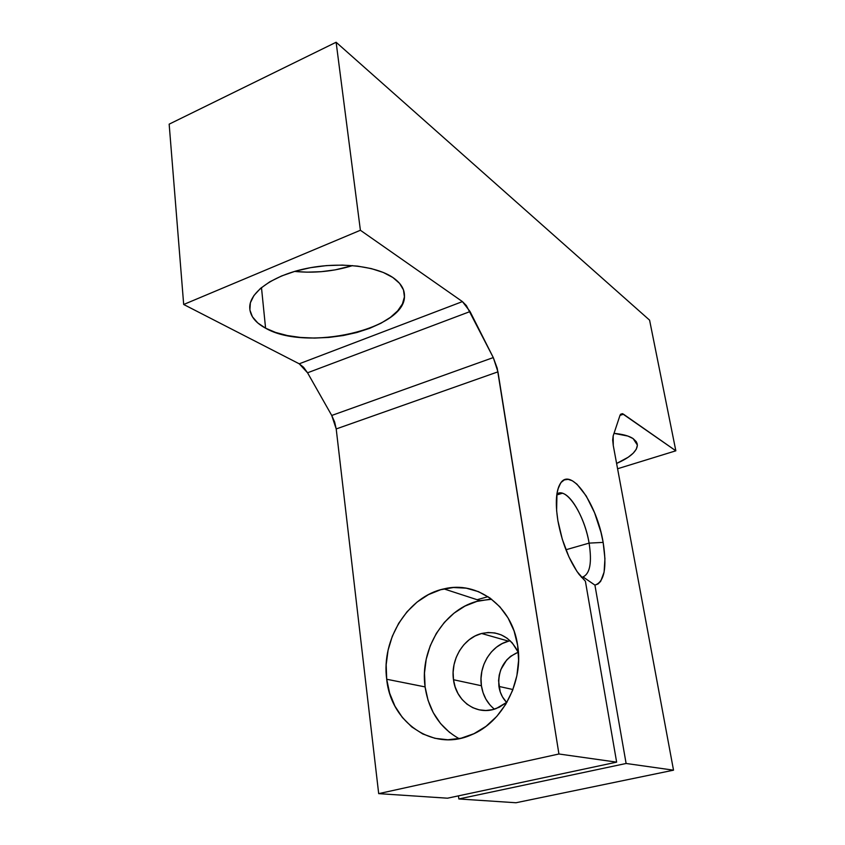 <?xml version="1.0" encoding="UTF-8"?>
<svg xmlns="http://www.w3.org/2000/svg" width="845" height="845" viewBox="0 0 845 845"><rect width="100%" height="100%" fill="white"/><g stroke="black" fill="none" stroke-linecap="round" stroke-linejoin="round"><path stroke-width="1.27" d="M589.102 543.113C584.592 514.975 566.33 486.456 556.887 494.029L562.379 493.237C572.329 495.688 585.3 520.224 589.102 543.113L565.928 549.757L589.102 543.113C592.07 562.421 590.042 573.681 583.008 576.903L581.455 577.336L583.008 576.903L594.922 585.11L626.113 763.479L673.518 770.175L613.269 445.495L673.518 770.175L515.989 802.75L673.518 770.175L626.113 763.479L458.856 798.958L626.113 763.479L594.922 585.11L598.049 583.958L600.668 581.349L604.101 572.128L604.935 558.629L603.15 542.395L589.102 543.113L603.15 542.395L600.996 532.424L594.605 512.83L586.219 495.952L576.955 484.174L572.403 480.805L568.136 479.347L564.312 479.897L561.091 482.463L558.608 487.005L556.992 493.364L556.612 510.57L557.901 520.742C555.123 502.775 556.031 490.216 560.626 483.076C571.114 466.641 596.971 504.138 603.15 542.395C607.101 567.713 604.355 581.952 594.922 585.11L583.008 576.903C590.042 573.681 592.07 562.421 589.102 543.113M585.395 581.223L579.047 574.357C569.002 560.351 561.957 542.479 557.901 520.742L562.295 539.247L568.928 556.897L576.977 571.473L585.395 581.223L616.639 762.148L585.395 581.223M498.909 686.425C497.758 669.884 504.201 658.466 518.249 652.171L510.665 656.28L506.662 660.008L500.832 669.589L499.226 675.081L498.571 680.764L500.219 691.875L502.458 696.882L506.662 702.47C502.479 698.128 499.891 692.784 498.909 686.425L512.936 689.52L498.909 686.425M491.705 599.285L479.96 600.637C445.399 607.544 419.437 648.643 425.098 686.911L386.704 679.253C381.169 639.274 408.209 596.274 443.921 588.891C477.066 580.462 512.165 605.928 517.636 645.305L514.066 630.951L508.056 617.948L499.881 606.816L489.899 597.954L478.523 591.669L466.208 588.162L453.438 587.518L440.689 589.715L428.426 594.637L417.081 602.073L407.058 611.738L398.703 623.283L392.302 636.274L388.066 650.259L386.176 664.761L386.704 679.253L389.651 693.206L394.932 706.135L402.389 717.521L411.768 726.922L422.764 733.956L434.953 738.319L447.892 739.766L461.074 738.224L473.971 733.692L486.033 726.33L496.775 716.402L505.732 704.329L512.524 690.576L516.876 675.746L518.587 660.441L517.636 645.305C523.847 681.45 502.564 722.486 471.235 734.918C432.904 752.071 390.749 722.412 386.704 679.253L425.098 686.911L424.486 673.043L426.218 659.174L430.221 645.802L436.347 633.38L444.385 622.364L454.04 613.153L464.982 606.076L476.833 601.418L489.17 599.369M510.222 640.795L508.605 641.165C491.082 645.316 478.281 666.356 481.418 685.749L453.49 679.729C450.385 659.66 463.609 637.848 481.608 633.496C497.99 630.264 510.264 636.623 518.429 652.593L512.218 642.834L507.084 638.207L501.212 634.87L494.821 632.947L488.178 632.493L481.513 633.528L475.091 635.979L469.144 639.771L463.884 644.735L459.522 650.692L456.194 657.431L454.029 664.698L453.121 672.219L453.49 679.729L481.418 685.749L481.016 678.503L481.872 671.236L483.942 664.223L487.153 657.727L491.378 651.97L496.48 647.185L502.257 643.552L508.51 641.197M265.583 328.187C254.936 322.452 249.655 315.333 249.729 306.841C250.173 291.715 273.516 275.269 306.281 268.499C339.003 261.665 375.624 265.763 392.788 277.456L383.271 272.46L371.377 268.615L357.551 266.112L342.362 265.087L326.476 265.605L310.59 267.664L295.412 271.171L281.617 275.956L269.808 281.797L260.461 288.43L253.912 295.539L250.363 302.837L249.888 310.009L252.412 316.78L257.736 322.917L265.583 328.187L275.607 332.444L287.406 335.56L300.524 337.451L314.509 338.074L328.885 337.43L343.176 335.549L356.928 332.486L369.666 328.335L380.968 323.244L390.432 317.34L397.689 310.833L402.431 303.936L404.417 296.88L403.487 289.941L399.59 283.371L392.788 277.456C400.614 282.843 404.501 288.958 404.459 295.782C406.075 329.318 306.418 351.932 265.583 328.187L261.475 287.575L265.583 328.187M614.009 433.369C622.659 434.15 629.029 435.893 633.116 438.587L627.867 436.062L614.009 433.369M558.925 753.993L378.687 793.635L336.204 428.943L497.948 371.842L558.925 753.993L616.639 762.148L447.501 798.198L616.639 762.148L558.925 753.993L497.219 368.272L493.279 357.572L466.345 305.541L462.426 301.602L299.225 363.804L183.682 304.485L169.158 124.162L336.12 42.25L360.392 230.262L183.682 304.485L360.392 230.262L462.426 301.602L360.392 230.262L336.12 42.25L169.158 124.162L183.682 304.485L299.225 363.804L462.426 301.602L470.052 311.562L307.548 372.793L303.587 367.279L299.225 363.804L307.548 372.793L331.736 415.465L307.548 372.793L470.052 311.562L493.279 357.572L497.948 371.842L336.204 428.943L334.652 422.056L331.736 415.465L493.279 357.572L331.736 415.465L336.204 428.943L378.687 793.635L558.925 753.993M649.583 320.149L336.12 42.25L649.583 320.149L675.842 450.807L649.583 320.149M617.579 468.753L675.842 450.807L617.579 468.753M619.987 415.37L623.515 414.23L675.842 450.807L622.374 413.67L620.547 414.303L619.955 415.476L613.164 435.935L612.678 439.96L613.269 445.495L613.164 435.935L619.955 415.476L622.385 413.67L623.515 414.23L619.987 415.37M616.596 463.461L628.205 457.24L633.19 453.205L636.306 449.17L637.373 445.283L636.306 441.713L633.116 438.587L637.362 445.051C637.035 451.325 630.106 457.462 616.596 463.461M515.989 802.75L458.856 798.958L458.434 795.874L458.856 798.958L515.989 802.75M488.019 596.676L477.119 599.707L488.019 596.676M489.825 704.762L485.896 699.132L483.065 692.72L481.418 685.749C482.949 695.562 487.28 703.357 494.399 709.156M447.501 798.198L378.687 793.635L447.501 798.198M352.587 265.594L335.222 269.861L321.174 271.689L307.02 272.164L294.535 271.425C314.424 273.358 333.775 271.414 352.587 265.594M507.011 702.174L496.205 708.543C477.024 716.106 455.941 701.424 453.49 679.729L455.149 686.932L458.022 693.576L462.014 699.385L466.989 704.16L472.767 707.687L479.126 709.832L485.822 710.497L492.593 709.642L499.184 707.286L507.011 702.174M449.72 732.573L440.562 723.552L433.253 712.652L428.045 700.283L425.098 686.911C428.668 710.634 440.002 727.883 459.088 738.646M557.827 489.413L560.626 483.076M479.96 600.637L443.921 588.891M508.605 641.165L481.608 633.496M562.379 493.237L556.76 494.959M636.993 443.086L637.362 445.051M403.783 290.849L404.459 295.782M622.385 413.67L620.589 414.261"/></g></svg>
